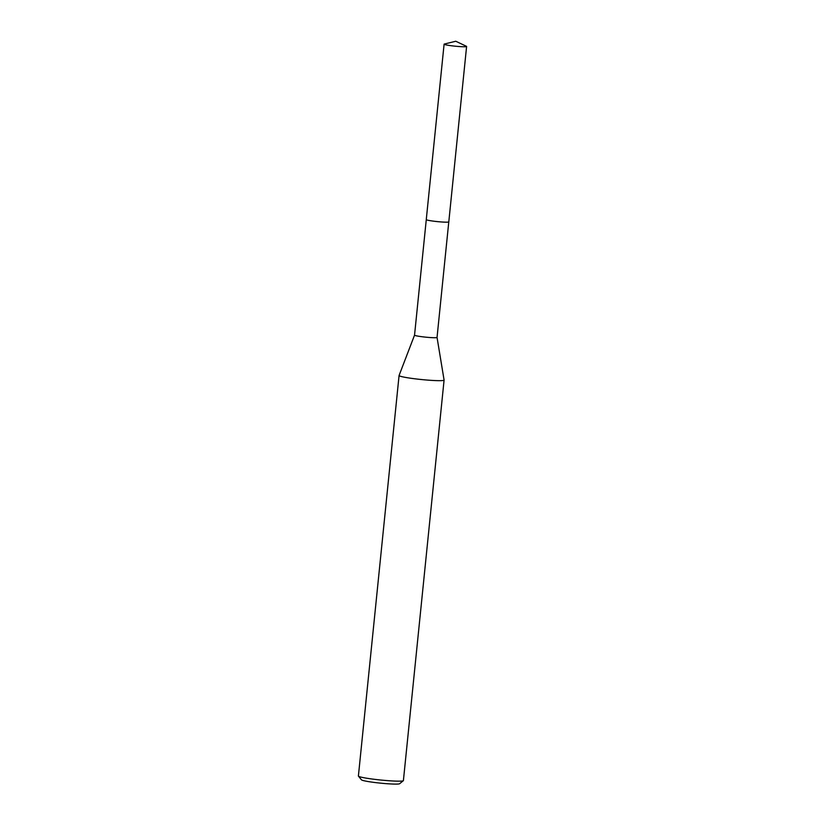<?xml version="1.0" encoding="UTF-8"?>
<svg xmlns="http://www.w3.org/2000/svg" width="825" height="825" viewBox="0 0 825 825"><rect width="100%" height="100%" fill="white"/><g stroke="black" fill="none" stroke-linecap="round" stroke-linejoin="round"><path stroke-width="1.24" d="M426.308 219.687A11.313 0.866 5.8 0 0 429.938 220.636A11.313 0.866 5.8 0 0 441.592 221.977A11.313 0.866 5.8 0 0 448.738 221.966M426.278 219.636L414.542 335.156A11.313 0.866 5.8 0 0 414.542 335.156A11.313 0.866 5.8 0 0 418.203 336.167A11.313 0.866 5.8 0 0 430.289 337.549A11.313 0.866 5.8 0 0 437.044 337.435A11.313 0.866 5.8 0 0 437.044 337.415L444.087 380.057A22.615 1.732 5.8 0 0 444.087 380.057L403.404 780.584A22.615 1.732 5.8 0 1 403.322 780.708A22.615 1.732 5.8 0 1 389.091 780.749A22.615 1.732 5.8 0 1 365.712 778.058A22.615 1.732 5.8 0 1 358.452 776.15A22.615 1.732 5.8 0 1 358.401 776.016L399.073 375.519A22.615 1.732 5.8 0 0 406.395 377.561A22.615 1.732 5.8 0 0 430.578 380.315A22.615 1.732 5.8 0 0 444.087 380.088M414.542 335.146L399.083 375.478A22.615 1.732 5.8 0 0 399.073 375.519M358.452 776.15L361.474 779.842A19.223 1.475 5.8 0 0 367.651 781.461A19.223 1.475 5.8 0 0 387.523 783.75A19.223 1.475 5.8 0 0 399.62 783.719L403.322 780.708M463.65 46.757A11.313 0.866 5.8 0 0 466.599 46.478A11.313 0.866 5.8 0 0 466.373 46.272L455.771 41.25L444.376 44.034A11.313 0.866 5.8 0 0 444.097 44.189A11.313 0.866 5.8 0 0 451.234 45.726A11.313 0.866 5.8 0 0 463.65 46.757M444.097 44.189L426.267 219.605A11.323 0.866 5.8 0 0 433.414 221.141A11.323 0.866 5.8 0 0 445.84 222.172A11.323 0.866 5.8 0 0 448.8 221.884L466.599 46.478M448.779 221.925L437.044 337.435"/></g></svg>
